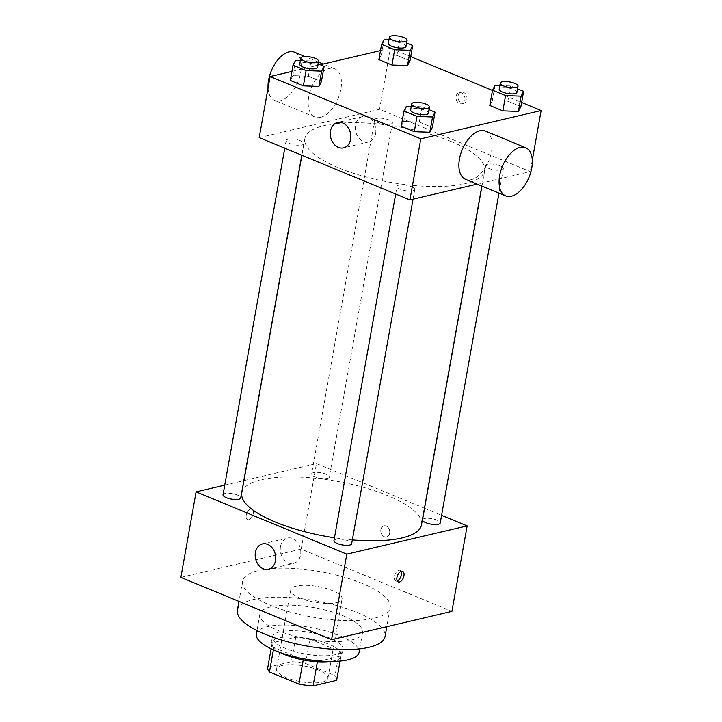 <?xml version="1.0" encoding="UTF-8"?>
<svg xmlns="http://www.w3.org/2000/svg" width="722" height="722" viewBox="0 0 722 722"><rect width="100%" height="100%" fill="white"/><g stroke="black" fill="none" stroke-linecap="round" stroke-linejoin="round"><path stroke-width="0.54" stroke-dasharray="3.61 2.71" d="M336.488 602.689A26.082 8.014 10.1 0 0 342.066 598.962A26.082 8.014 10.1 0 0 317.797 586.499A26.082 8.014 10.1 0 0 290.713 589.811A26.082 8.014 10.1 0 0 307.229 600.514A26.082 8.014 10.1 0 0 336.488 602.689M322.337 682.091A26.082 8.014 10.1 0 0 327.923 678.364A26.082 8.014 10.1 0 0 303.655 665.901A26.082 8.014 10.1 0 0 276.571 669.213A26.082 8.014 10.1 0 0 293.087 679.916A26.082 8.014 10.1 0 0 322.337 682.091M267.871 667.218L291.417 661.677A35.026 10.767 10.1 0 1 305.559 663.455L309.909 639.024A35.026 10.767 10.1 0 0 295.767 637.246L272.23 642.788L267.871 667.218A35.026 10.767 10.1 0 0 267.763 667.651M305.559 663.455L335.035 675.639A35.026 10.767 10.1 0 1 336.732 679.934M309.909 639.024L339.385 651.208L335.035 675.639M340.053 661.09L340.974 655.937L317.391 661.74M340.974 655.937A35.026 10.767 10.1 0 0 341.082 655.504A35.026 10.767 10.1 0 0 339.385 651.208M272.23 642.788A35.026 10.767 10.1 0 0 272.122 643.212A35.026 10.767 10.1 0 0 273.809 647.508L273.394 649.854M317.436 661.469A35.026 10.767 10.1 0 1 303.285 659.691L273.809 647.508M280.353 652.625A35.856 11.02 -169.9 0 1 271.301 643.067A35.856 11.02 -169.9 0 1 292.148 636.831A35.856 11.02 -169.9 0 1 328.663 644.168A35.856 11.02 -169.9 0 1 341.903 655.648A35.856 11.02 -169.9 0 1 330.098 661.487M329.746 638.058A35.856 11.02 10.1 0 0 293.231 630.721A35.856 11.02 10.1 0 0 272.384 636.966A35.856 11.02 10.1 0 0 295.09 651.668A35.856 11.02 10.1 0 0 335.315 654.664A35.856 11.02 10.1 0 0 342.995 649.538A35.856 11.02 10.1 0 0 329.746 638.058M295.767 637.246L291.417 661.677M256.337 634.106A52.155 16.028 -169.9 0 1 286.67 625.026A52.155 16.028 -169.9 0 1 339.782 635.703A52.155 16.028 -169.9 0 1 359.042 652.399M343.311 615.857A52.155 16.028 -169.9 0 1 362.57 632.544A52.155 16.028 -169.9 0 1 308.411 639.187A52.155 16.028 -169.9 0 1 259.875 614.251A52.155 16.028 -169.9 0 1 290.199 605.18A52.155 16.028 -169.9 0 1 343.311 615.857M237.412 610.252A74.98 23.05 -169.9 0 1 281.002 597.211A74.98 23.05 -169.9 0 1 357.354 612.554A74.98 23.05 -169.9 0 1 385.043 636.551M362.525 583.538A74.98 23.05 10.1 0 0 286.174 568.196A74.98 23.05 10.1 0 0 242.574 581.237A74.98 23.05 10.1 0 0 290.054 611.994A74.98 23.05 10.1 0 0 374.158 618.258A74.98 23.05 10.1 0 0 390.205 607.536A74.98 23.05 10.1 0 0 362.525 583.538M180.87 577.392L301.209 549.099L451.909 611.381M386.216 526.031A5.704 4.422 -103.2 0 0 383.96 525.824A5.704 4.422 -103.2 0 0 380.963 532.385A5.704 4.422 -103.2 0 0 386.568 536.924A5.704 4.422 -103.2 0 0 389.763 531.789A5.704 4.422 -103.2 0 0 386.216 526.031A5.704 4.422 76.8 0 1 389.754 531.789A5.704 4.422 76.8 0 1 386.568 536.933A5.704 4.422 76.8 0 1 380.954 532.385A5.704 4.422 76.8 0 1 383.96 525.824A5.704 4.422 76.8 0 1 386.216 526.031M243.946 480.635L316.444 463.587L301.209 549.099M316.444 463.587L424.455 508.225M424.563 508.27L441.584 515.309M333.943 540.634A8.998 2.762 -169.9 0 1 339.169 539.063A8.998 2.762 -169.9 0 1 348.329 540.904A8.998 2.762 -169.9 0 1 351.65 543.783M422.505 519.804A8.998 2.762 -169.9 0 1 427.74 518.243A8.998 2.762 -169.9 0 1 436.9 520.084A8.998 2.762 -169.9 0 1 440.221 522.963M327.382 478.406A8.998 2.762 10.1 0 0 329.313 477.116A8.998 2.762 10.1 0 0 320.938 472.82A8.998 2.762 10.1 0 0 311.597 473.966A8.998 2.762 10.1 0 0 317.292 477.657A8.998 2.762 10.1 0 0 327.382 478.406M224.741 485.148L243.819 480.662M223.026 494.787A8.998 2.762 -169.9 0 1 228.26 493.225A8.998 2.762 -169.9 0 1 237.421 495.066A8.998 2.762 -169.9 0 1 240.742 497.945M241.762 492.864A91.279 28.059 -169.9 0 1 294.838 476.989A91.279 28.059 -169.9 0 1 387.786 495.671A91.279 28.059 -169.9 0 1 421.486 524.885M352.345 539.903A91.279 28.059 -169.9 0 1 334.448 537.773M246.238 515.21A5.704 3.15 112.5 0 0 247.565 519.65A5.704 3.15 112.5 0 0 252.655 515.58A5.704 3.15 112.5 0 0 251.924 509.109A5.704 3.15 112.5 0 0 246.238 515.21A5.704 3.15 -67.5 0 1 251.933 509.109A5.704 3.15 -67.5 0 1 252.664 515.589A5.704 3.15 -67.5 0 1 247.574 519.659A5.704 3.15 -67.5 0 1 246.238 515.21M280.488 546.572A13.041 10.108 -103.2 0 0 293.52 563.413A13.041 10.108 -103.2 0 0 300.37 548.413A13.041 10.108 -103.2 0 0 287.546 538.034A13.041 10.108 -103.2 0 0 280.488 546.572M401.143 571.391A5.704 3.15 112.5 0 0 400.096 570.344A5.704 3.15 112.5 0 0 394.997 574.414A5.704 3.15 112.5 0 0 395.737 580.894A5.704 3.15 112.5 0 0 397.217 580.885M450.889 141.413A91.279 28.059 10.1 0 0 357.941 122.731A91.279 28.059 10.1 0 0 304.865 138.606A91.279 28.059 10.1 0 0 362.661 176.042A91.279 28.059 10.1 0 0 465.049 183.677A91.279 28.059 10.1 0 0 484.588 170.618A91.279 28.059 10.1 0 0 450.889 141.413M411.432 186.646A8.998 2.762 -169.9 0 1 414.762 189.525A8.998 2.762 -169.9 0 1 405.412 190.671A8.998 2.762 -169.9 0 1 397.046 186.366A8.998 2.762 -169.9 0 1 398.968 185.085A8.998 2.762 -169.9 0 1 411.432 186.646M390.485 124.148A8.998 2.762 10.1 0 0 392.416 122.857A8.998 2.762 10.1 0 0 384.041 118.561A8.998 2.762 10.1 0 0 374.7 119.699A8.998 2.762 10.1 0 0 380.395 123.39A8.998 2.762 10.1 0 0 390.485 124.148M500.003 165.816A8.998 2.762 10.1 0 0 490.843 163.975A8.998 2.762 10.1 0 0 485.608 165.546A8.998 2.762 10.1 0 0 491.312 169.237A8.998 2.762 10.1 0 0 501.402 169.986A8.998 2.762 10.1 0 0 503.324 168.695A8.998 2.762 10.1 0 0 500.003 165.816M300.523 140.808A8.998 2.762 10.1 0 0 291.363 138.967A8.998 2.762 10.1 0 0 286.129 140.528A8.998 2.762 10.1 0 0 291.823 144.22A8.998 2.762 10.1 0 0 301.922 144.969A8.998 2.762 10.1 0 0 303.845 143.687A8.998 2.762 10.1 0 0 300.523 140.808M259.207 137.622L379.546 109.32L530.246 171.61L477.125 184.101M380.494 50.576L390.431 48.248L379.546 109.32M390.431 48.248L410.728 56.632M492.476 90.421L521.636 102.47M532.285 160.167L530.246 171.61M466.908 99.528A5.704 4.422 -103.2 0 0 461.205 92.154A5.704 4.422 -103.2 0 0 458.208 98.724A5.704 4.422 -103.2 0 0 463.822 103.264A5.704 4.422 -103.2 0 0 466.908 99.528M292.816 75.629L290.316 80.449L292.816 75.629L308.366 76.207L321.416 81.604L308.366 76.207L292.816 75.629L295.533 60.359M492.296 100.647L489.796 105.466L492.296 100.647L507.846 101.224L520.896 106.612L507.846 101.224L492.296 100.647L495.021 85.376M291.932 71.406L320.279 64.736M381.387 54.809L378.888 59.628L381.387 54.809L396.938 55.377L409.988 60.774L396.938 55.377L381.387 54.809L384.104 39.539M403.733 121.476L401.233 126.296L403.733 121.476L419.283 122.045L432.334 127.442L419.283 122.045L403.733 121.476L406.45 106.206M320.469 117.361A26.082 14.404 112.5 0 0 339.764 93.815A26.082 14.404 112.5 0 0 334.782 68.834A26.082 14.404 112.5 0 0 311.507 87.434A26.082 14.404 112.5 0 0 314.855 117.036A26.082 14.404 112.5 0 0 320.469 117.361M485.482 131.115A26.082 14.404 -67.5 0 1 488.83 160.717A26.082 14.404 -67.5 0 1 465.555 179.318M268.052 87.976A26.082 14.404 112.5 0 0 274.676 100.421A26.082 14.404 112.5 0 0 280.28 100.755A26.082 14.404 112.5 0 0 299.576 77.2A26.082 14.404 112.5 0 0 294.594 52.219M375.648 133.426A13.041 10.108 76.8 0 1 368.59 141.963A13.041 10.108 76.8 0 1 355.765 131.585A13.041 10.108 76.8 0 1 362.625 116.585A13.041 10.108 76.8 0 1 375.648 133.426M464.887 100.006A5.704 4.422 -103.2 0 0 459.183 92.633A5.704 4.422 -103.2 0 0 456.187 99.194A5.704 4.422 -103.2 0 0 461.8 103.742A5.704 4.422 -103.2 0 0 464.887 100.006M411.287 106.378L422 106.775L428.985 109.663M428.354 113.174A8.998 2.762 10.1 0 0 419.987 108.878A8.998 2.762 10.1 0 0 410.647 110.015M422 106.775L419.283 122.045M300.379 60.54L311.083 60.937L318.068 63.825M317.445 67.336A8.998 2.762 10.1 0 0 309.07 63.031A8.998 2.762 10.1 0 0 299.729 64.177M311.083 60.937L308.366 76.207M499.859 85.557L510.571 85.954L517.548 88.842M516.925 92.353A8.998 2.762 10.1 0 0 508.55 88.048A8.998 2.762 10.1 0 0 499.209 89.194M510.571 85.954L507.846 101.224M388.941 39.719L399.654 40.107L406.639 42.995M406.017 46.506A8.998 2.762 10.1 0 0 397.642 42.21A8.998 2.762 10.1 0 0 388.301 43.356M399.654 40.107L396.938 55.377M327.923 678.364L342.066 598.962M276.571 669.213L290.713 589.811M272.384 636.966L271.301 643.067M342.995 649.538L341.903 655.648M272.122 643.212L271.12 648.807M341.082 655.504L340.089 661.09M259.875 614.251L256.969 630.55M362.57 632.544L359.673 648.843M242.574 581.237L238.982 601.408M390.205 607.536L386.793 626.687M268.458 569.306L293.52 563.413M262.483 543.928L287.546 538.034M402.623 571.391L400.096 570.344M398.264 581.941L395.737 580.894M304.865 138.606L301.895 155.266M484.588 170.618L481.845 186.05M413.038 199.164L414.762 189.525M395.683 194.019L397.046 186.366M374.7 119.699L311.597 473.966M392.416 122.857L329.313 477.116M485.608 165.546L481.953 186.095M503.324 168.695L498.974 193.126M286.129 140.528L284.766 148.181M303.845 143.687L301.787 155.221M334.782 68.834L323.212 64.05M318.384 62.056L304.982 56.515M314.855 117.036L274.676 100.421M362.625 116.585L337.562 122.478M368.59 141.963L343.528 147.857M461.8 103.742L463.822 103.264M459.183 92.633L461.205 92.154"/><path stroke-width="1.08" d="M303.24 659.944L298.935 684.122L269.459 671.947A35.026 10.767 10.1 0 1 267.763 667.651L271.12 648.807M340.053 661.09L336.623 680.368A35.026 10.767 10.1 0 0 336.732 679.934L340.089 661.09M336.623 680.368L313.086 685.9A35.026 10.767 10.1 0 1 298.935 684.122M317.391 661.74L313.086 685.9M330.098 661.487A35.856 11.02 -169.9 0 1 280.353 652.625M273.394 649.854L269.459 671.947M359.673 648.843L359.042 652.399A52.155 16.028 -169.9 0 1 304.874 659.033A52.155 16.028 -169.9 0 1 256.337 634.106L256.969 630.55M386.793 626.687L385.043 636.551A74.98 23.05 -169.9 0 1 307.184 646.091A74.98 23.05 -169.9 0 1 237.412 610.252L238.982 601.408M441.584 515.309L467.143 525.869L451.909 611.381L331.569 639.674L180.87 577.392L196.104 491.881L224.741 485.148M413.038 199.164L351.65 543.783A8.998 2.762 -169.9 0 1 342.309 544.929A8.998 2.762 -169.9 0 1 333.943 540.634L395.683 194.019M498.974 193.126L440.221 522.963A8.998 2.762 -169.9 0 1 430.881 524.109A8.998 2.762 -169.9 0 1 422.505 519.804L481.953 186.095M467.143 525.869L346.804 554.162L196.104 491.881M301.787 155.221L240.742 497.945A8.998 2.762 -169.9 0 1 231.401 499.092A8.998 2.762 -169.9 0 1 223.026 494.787L284.766 148.181M481.845 186.05L421.486 524.885A91.279 28.059 -169.9 0 1 352.345 539.903M334.448 537.773A91.279 28.059 -169.9 0 1 241.762 492.864L301.895 155.266M403.959 575.84A5.704 3.15 -67.5 0 1 398.264 581.941A5.704 3.15 -67.5 0 1 397.533 575.461A5.704 3.15 -67.5 0 1 402.623 571.391A5.704 3.15 -67.5 0 1 403.959 575.84M346.804 554.162L331.569 639.674M255.426 552.465A13.041 10.108 76.8 0 1 262.483 543.928A13.041 10.108 76.8 0 1 275.308 554.306A13.041 10.108 76.8 0 1 268.458 569.306A13.041 10.108 76.8 0 1 255.426 552.465M397.217 580.885A5.704 3.15 112.5 0 0 401.423 574.793A5.704 3.15 112.5 0 0 401.143 571.391M477.125 184.101L409.906 199.904L259.207 137.622L270.091 76.541L291.932 71.406M410.728 56.632L492.476 90.421M521.636 102.47L541.13 110.529L532.285 160.167M321.416 81.604L318.916 86.423L303.366 85.846L290.316 80.449L303.366 85.846L318.916 86.423L321.416 81.604L324.133 66.334L321.633 71.153L306.083 70.576L293.033 65.179L295.533 60.359L300.379 60.54M520.896 106.612L518.396 111.432L502.846 110.863L489.796 105.466L502.846 110.863L518.396 111.432L520.896 106.612L523.621 91.342L521.122 96.161L505.571 95.593L492.521 90.196L495.021 85.376L499.859 85.557M320.279 64.736L380.494 50.576M541.13 110.529L420.791 138.823L270.091 76.541M409.988 60.774L407.488 65.594L391.938 65.016L378.888 59.628L391.938 65.016L407.488 65.594L409.988 60.774L412.704 45.504L410.204 50.323L394.654 49.746L381.604 44.358L384.104 39.539L388.941 39.719M432.334 127.442L429.834 132.261L414.284 131.684L401.233 126.296L414.284 131.684L429.834 132.261L432.334 127.442L435.05 112.172L432.55 116.991L417 116.413L403.95 111.026L406.45 106.206L411.287 106.378M420.791 138.823L409.906 199.904M350.585 139.319A13.041 10.108 76.8 0 1 343.528 147.857A13.041 10.108 76.8 0 1 330.703 137.478A13.041 10.108 76.8 0 1 337.562 122.478A13.041 10.108 76.8 0 1 350.585 139.319M505.743 195.924L465.555 179.318A26.082 14.404 -67.5 0 1 460.573 154.337A26.082 14.404 -67.5 0 1 479.868 130.781A26.082 14.404 -67.5 0 1 485.482 131.115L525.661 147.721A26.082 14.404 -67.5 0 1 529.009 177.323A26.082 14.404 -67.5 0 1 505.743 195.924A26.082 14.404 -67.5 0 1 500.761 170.943A26.082 14.404 -67.5 0 1 520.057 147.396A26.082 14.404 -67.5 0 1 525.661 147.721M304.982 56.515L294.594 52.219A26.082 14.404 112.5 0 0 276.652 61.316A26.082 14.404 112.5 0 0 268.052 87.976M428.985 109.663L435.05 112.172M411.73 103.914L410.647 110.015A8.998 2.762 10.1 0 0 416.341 113.706A8.998 2.762 10.1 0 0 426.431 114.464A8.998 2.762 10.1 0 0 428.354 113.174L429.446 107.064A8.998 2.762 10.1 0 0 421.07 102.768A8.998 2.762 10.1 0 0 411.73 103.914A8.998 2.762 10.1 0 0 417.424 107.605A8.998 2.762 10.1 0 0 427.523 108.354A8.998 2.762 10.1 0 0 429.446 107.064M432.55 116.991L429.834 132.261M417 116.413L414.284 131.684M403.95 111.026L401.233 126.296M318.068 63.825L324.133 66.334M300.821 58.067L299.729 64.177A8.998 2.762 10.1 0 0 305.424 67.868A8.998 2.762 10.1 0 0 315.523 68.617A8.998 2.762 10.1 0 0 317.445 67.336L318.528 61.226A8.998 2.762 10.1 0 0 310.162 56.93A8.998 2.762 10.1 0 0 300.821 58.067A8.998 2.762 10.1 0 0 306.516 61.758A8.998 2.762 10.1 0 0 316.606 62.516A8.998 2.762 10.1 0 0 318.528 61.226M321.633 71.153L318.916 86.423M306.083 70.576L303.366 85.846M293.033 65.179L290.316 80.449M517.548 88.842L523.621 91.342M500.301 83.084L499.209 89.194A8.998 2.762 10.1 0 0 504.913 92.885A8.998 2.762 10.1 0 0 515.003 93.634A8.998 2.762 10.1 0 0 516.925 92.353L518.017 86.243A8.998 2.762 10.1 0 0 509.642 81.938A8.998 2.762 10.1 0 0 500.301 83.084A8.998 2.762 10.1 0 0 505.996 86.775A8.998 2.762 10.1 0 0 516.086 87.524A8.998 2.762 10.1 0 0 518.017 86.243M521.122 96.161L518.396 111.432M505.571 95.593L502.846 110.863M492.521 90.196L489.796 105.466M406.639 42.995L412.704 45.504M389.384 37.246L388.301 43.356A8.998 2.762 10.1 0 0 393.995 47.047A8.998 2.762 10.1 0 0 404.085 47.796A8.998 2.762 10.1 0 0 406.017 46.506L407.1 40.405A8.998 2.762 10.1 0 0 398.724 36.1A8.998 2.762 10.1 0 0 389.384 37.246A8.998 2.762 10.1 0 0 395.087 40.937A8.998 2.762 10.1 0 0 405.177 41.686A8.998 2.762 10.1 0 0 407.1 40.405M410.204 50.323L407.488 65.594M394.654 49.746L391.938 65.016M381.604 44.358L378.888 59.628M323.212 64.05L318.384 62.056"/></g></svg>

